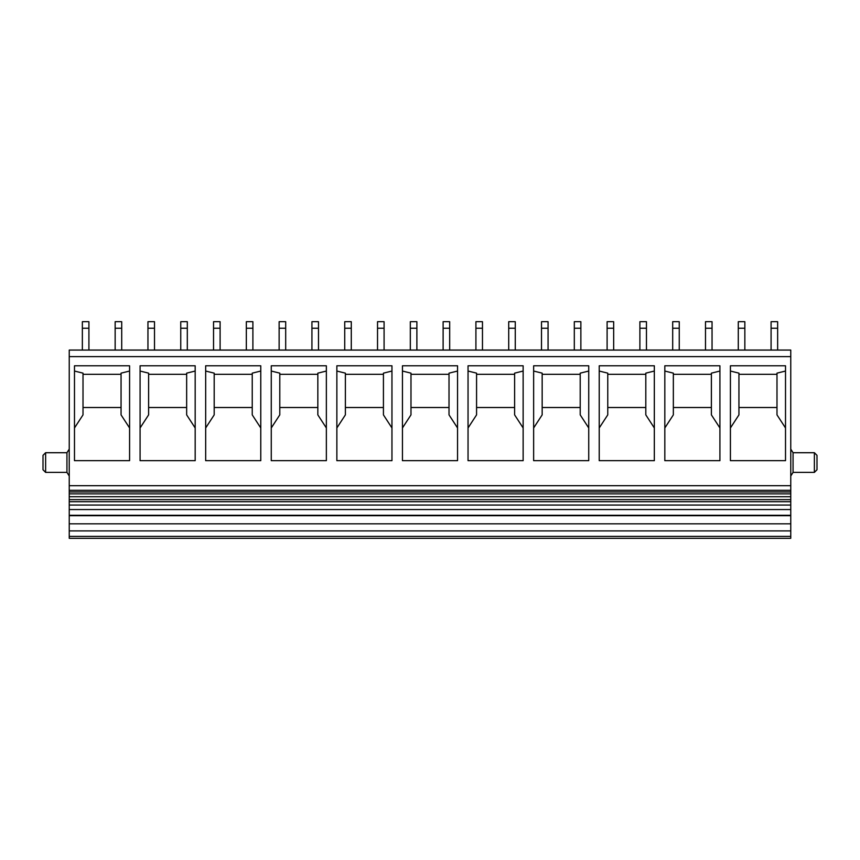 <?xml version="1.0" encoding="UTF-8"?>
<svg xmlns="http://www.w3.org/2000/svg" width="860" height="860" viewBox="0 0 860 860"><rect width="100%" height="100%" fill="white"/><g stroke="black" fill="none" stroke-linecap="round" stroke-linejoin="round"><path stroke-width="1.29" d="M121.711 350.063L121.711 321.694L115.154 321.694L115.154 350.063M121.711 328.251L115.154 328.251M88.913 350.063L88.913 321.694L82.356 321.694L82.356 350.063M82.356 328.251L88.913 328.251M187.308 350.063L187.308 321.694L180.75 321.694L180.75 350.063M187.308 328.251L180.75 328.251M154.51 350.063L154.51 321.694L147.952 321.694L147.952 350.063M147.952 328.251L154.51 328.251M252.894 350.063L252.894 321.694L246.336 321.694L246.336 350.063M252.894 328.251L246.336 328.251M220.106 350.063L220.106 321.694L213.538 321.694L213.538 350.063M213.538 328.251L220.106 328.251M318.49 350.063L318.49 321.694L311.933 321.694L311.933 350.063M318.49 328.251L311.933 328.251M285.692 350.063L285.692 321.694L279.135 321.694L279.135 350.063M279.135 328.251L285.692 328.251M384.087 350.063L384.087 321.694L377.529 321.694L377.529 350.063M384.087 328.251L377.529 328.251M351.288 350.063L351.288 321.694L344.731 321.694L344.731 350.063M344.731 328.251L351.288 328.251M449.683 350.063L449.683 321.694L443.115 321.694L443.115 350.063M449.683 328.251L443.115 328.251M416.885 350.063L416.885 321.694L410.317 321.694L410.317 350.063M410.317 328.251L416.885 328.251M515.269 350.063L515.269 321.694L508.712 321.694L508.712 350.063M515.269 328.251L508.712 328.251M482.471 350.063L482.471 321.694L475.913 321.694L475.913 350.063M475.913 328.251L482.471 328.251M580.865 350.063L580.865 321.694L574.308 321.694L574.308 350.063M580.865 328.251L574.308 328.251M548.067 350.063L548.067 321.694L541.51 321.694L541.51 350.063M541.51 328.251L548.067 328.251M646.462 350.063L646.462 321.694L639.894 321.694L639.894 350.063M646.462 328.251L639.894 328.251M613.664 350.063L613.664 321.694L607.106 321.694L607.106 350.063M607.106 328.251L613.664 328.251M712.048 350.063L712.048 321.694L705.49 321.694L705.49 350.063M712.048 328.251L705.49 328.251M679.25 350.063L679.25 321.694L672.692 321.694L672.692 350.063M672.692 328.251L679.25 328.251M744.846 350.063L744.846 321.694L738.288 321.694L738.288 350.063M738.288 328.251L744.846 328.251M777.644 350.063L777.644 321.694L771.087 321.694L771.087 350.063M777.644 328.251L771.087 328.251M69.241 499.617L69.241 350.063L790.759 350.063L790.759 499.617L69.241 499.617L69.241 509.55L790.759 509.55L790.759 499.617M140.083 365.79L140.083 460.67L195.177 460.67L195.177 365.79L140.083 365.79M205.669 365.79L205.669 460.67L260.774 460.67L260.774 365.79L205.669 365.79M271.265 365.79L271.265 460.67L326.359 460.67L326.359 365.79L271.265 365.79M336.862 365.79L336.862 460.67L391.956 460.67L391.956 365.79L336.862 365.79M402.448 365.79L402.448 460.67L457.552 460.67L457.552 365.79L402.448 365.79M468.044 365.79L468.044 460.67L523.138 460.67L523.138 365.79L468.044 365.79M533.641 365.79L533.641 460.67L588.734 460.67L588.734 365.79L533.641 365.79M599.226 365.79L599.226 460.67L654.331 460.67L654.331 365.79L599.226 365.79M664.823 365.79L664.823 460.67L719.917 460.67L719.917 365.79L664.823 365.79M730.419 365.79L730.419 460.67L785.513 460.67L785.513 365.79L730.419 365.79M74.487 365.79L74.487 460.67L129.581 460.67L129.581 365.79L74.487 365.79M74.487 371.047L83.011 373.143L83.011 414.875L74.487 427.957M121.056 407.511L83.011 407.511M129.581 427.957L121.056 414.875L121.056 373.143L129.581 371.047M83.011 374.326L121.056 374.326M140.083 371.047L148.608 373.143L148.608 414.875L140.083 427.957M186.652 407.511L148.608 407.511M195.177 427.957L186.652 414.875L186.652 373.143L195.177 371.047M148.608 374.326L186.652 374.326M205.669 371.047L214.194 373.143L214.194 414.875L205.669 427.957M252.238 407.511L214.194 407.511M260.774 427.957L252.238 414.875L252.238 373.143L260.774 371.047M214.194 374.326L252.238 374.326M271.265 371.047L279.79 373.143L279.79 414.875L271.265 427.957M317.834 407.511L279.79 407.511M326.359 427.957L317.834 414.875L317.834 373.143L326.359 371.047M279.79 374.326L317.834 374.326M336.862 371.047L345.387 373.143L345.387 414.875L336.862 427.957M383.431 407.511L345.387 407.511M391.956 427.957L383.431 414.875L383.431 373.143L391.956 371.047M345.387 374.326L383.431 374.326M402.448 371.047L410.983 373.143L410.983 414.875L402.448 427.957M449.017 407.511L410.983 407.511M457.552 427.957L449.017 414.875L449.017 373.143L457.552 371.047M410.983 374.326L449.017 374.326M468.044 371.047L476.569 373.143L476.569 414.875L468.044 427.957M514.613 407.511L476.569 407.511M523.138 427.957L514.613 414.875L514.613 373.143L523.138 371.047M476.569 374.326L514.613 374.326M533.641 371.047L542.165 373.143L542.165 414.875L533.641 427.957M580.21 407.511L542.165 407.511M588.734 427.957L580.21 414.875L580.21 373.143L588.734 371.047M542.165 374.326L580.21 374.326M599.226 371.047L607.762 373.143L607.762 414.875L599.226 427.957M645.806 407.511L607.762 407.511M654.331 427.957L645.806 414.875L645.806 373.143L654.331 371.047M607.762 374.326L645.806 374.326M664.823 371.047L673.348 373.143L673.348 414.875L664.823 427.957M711.392 407.511L673.348 407.511M719.917 427.957L711.392 414.875L711.392 373.143L719.917 371.047M673.348 374.326L711.392 374.326M730.419 371.047L738.944 373.143L738.944 414.875L730.419 427.957M776.988 407.511L738.944 407.511M785.513 427.957L776.988 414.875L776.988 373.143L785.513 371.047M738.944 374.326L776.988 374.326M69.241 509.55L69.241 538.306L790.759 538.306L790.759 509.55M45.623 472.387L43 469.764L43 455.338L45.623 452.715L45.623 472.387L66.94 472.387L66.94 452.715L69.241 449.103M790.759 449.103L793.06 452.715L793.06 472.387L790.759 475.999M814.377 452.715L817 455.338L817 469.764L814.377 472.387L814.377 452.715L793.06 452.715M69.241 356.62L790.759 356.62M69.241 485.685L790.759 485.685M69.241 490.318L790.759 490.318M69.241 491.952L790.759 491.952M69.241 501.702L790.759 501.702M69.241 515.29L790.759 515.29M69.241 515.688L790.759 515.688M790.759 523.815L69.241 523.815M69.241 530.91L790.759 530.91M69.241 536.393L790.759 536.393M69.241 493.877L790.759 493.877M69.241 496.714L790.759 496.714M69.241 505.056L790.759 505.056M66.94 472.387L69.241 475.999M45.623 452.715L66.94 452.715M793.06 472.387L814.377 472.387"/></g></svg>
